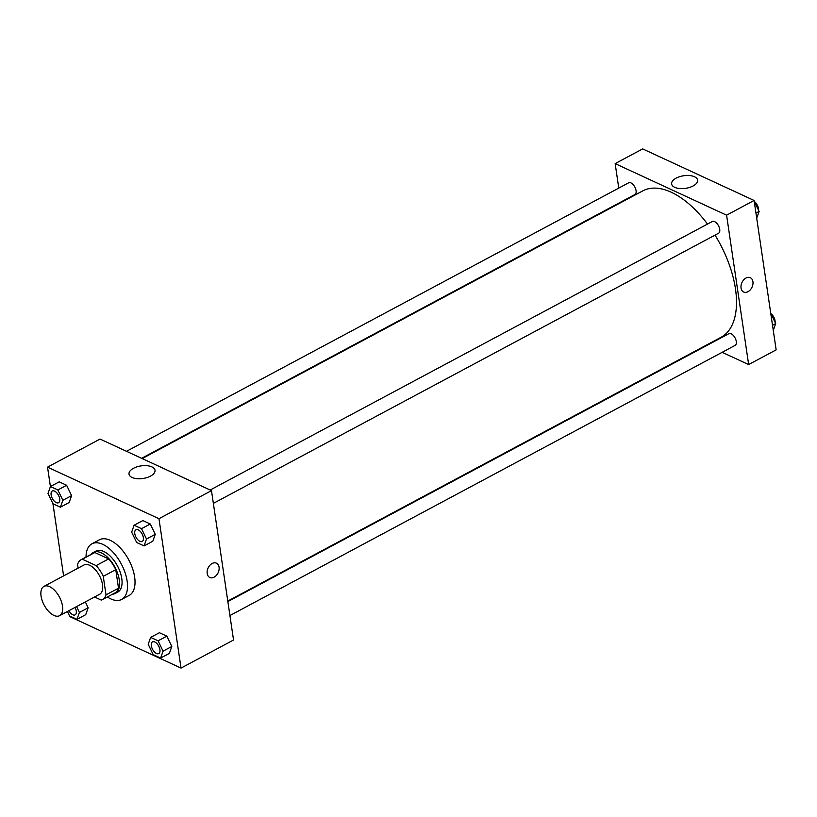 <?xml version="1.0" encoding="UTF-8"?>
<svg xmlns="http://www.w3.org/2000/svg" width="817" height="817" viewBox="0 0 817 817"><rect width="100%" height="100%" fill="white"/><g stroke="black" fill="none" stroke-linecap="round" stroke-linejoin="round"><path stroke-width="1.23" d="M62.48 606A16.606 8.64 61.9 0 1 59.6 615.681A16.606 8.64 61.9 0 1 44.159 605.121A16.606 8.64 61.9 0 1 43.944 586.402A16.606 8.64 61.9 0 1 54.872 590.63A16.606 8.64 61.9 0 1 62.48 606M43.944 586.402L83.947 565.007A16.606 8.64 61.9 0 1 94.884 569.235A16.606 8.64 61.9 0 1 102.493 584.604A16.606 8.64 61.9 0 1 99.613 594.286L59.6 615.681M81.118 559.706L93.618 553.017A22.621 11.765 61.9 0 1 94.823 552.527L108.651 558.93L96.14 565.609L82.323 559.216A22.621 11.765 61.9 0 0 81.118 559.706A22.621 11.765 61.9 0 0 77.554 564.435L78.105 568.142M94.558 596.992L101.237 600.087A22.621 11.765 61.9 0 0 102.442 599.596A22.621 11.765 61.9 0 0 106.006 594.868L103.269 576.332A22.621 11.765 61.9 0 0 96.14 565.609M106.006 594.868L118.506 588.179L115.769 569.653L103.269 576.332M118.506 588.179A22.621 11.765 61.9 0 1 114.952 592.907L102.442 599.596M108.651 558.93A22.621 11.765 61.9 0 1 115.769 569.653M112.491 594.225A23.244 12.092 -118.1 0 0 115.238 593.459A23.244 12.092 -118.1 0 0 114.942 567.264A23.244 12.092 -118.1 0 0 93.322 552.466A23.244 12.092 -118.1 0 0 91.167 554.334M93.322 552.466L95.824 551.128A23.244 12.092 61.9 0 1 111.122 557.051A23.244 12.092 61.9 0 1 121.784 578.569A23.244 12.092 61.9 0 1 117.74 592.121L115.238 593.459M94.823 552.527L82.323 559.216M86.03 557.071A31.546 16.411 61.9 0 1 91.912 543.816A31.546 16.411 61.9 0 1 112.675 551.843A31.546 16.411 61.9 0 1 127.135 581.05A31.546 16.411 61.9 0 1 121.651 599.443A31.546 16.411 61.9 0 1 107.364 596.961M91.912 543.816L99.408 539.802A31.546 16.411 61.9 0 1 120.181 547.829A31.546 16.411 61.9 0 1 134.642 577.037A31.546 16.411 61.9 0 1 129.157 595.43L121.651 599.443M69.496 615.814L69.598 616.529L181.027 668.092L158.968 518.703L47.539 467.14L50.419 486.595M52.931 503.66L63.603 575.893M160.622 658.063L169.374 653.386L171.815 646.482L166.831 636.147L159.407 632.715L150.655 637.393L148.214 644.296L153.198 654.631L160.622 658.063L163.063 651.169L158.079 640.824L150.655 637.393M67.413 611.504L69.547 615.916L76.972 619.357L85.724 614.67L88.165 607.777L85.336 601.925L88.165 607.777L79.412 612.454L76.584 606.602M60.407 507.204L69.159 502.516L71.6 495.623L66.616 485.278L59.192 481.846L50.44 486.523L47.999 493.427L52.982 503.762L60.407 507.204L62.848 500.3L57.864 489.965L50.44 486.523M144.068 545.909L152.82 541.232L155.25 534.328L150.267 523.993L142.842 520.562L134.09 525.239L131.66 532.143L136.643 542.478L144.068 545.909L146.498 539.006L141.515 528.67L134.09 525.239M181.027 668.092L233.539 640.007L211.48 490.629L100.052 439.066L47.539 467.14M132.119 477.485A13.133 6.362 171.6 0 1 129.015 474.115A13.133 6.362 171.6 0 1 141.086 465.894A13.133 6.362 171.6 0 1 155.005 470.275A13.133 6.362 171.6 0 1 146.968 477.577A13.133 6.362 171.6 0 1 132.119 477.485M211.48 490.629L158.968 518.703M209.816 577.486A7.884 5.545 114.8 0 0 214.136 577.149A7.884 5.545 -65.2 0 1 209.816 577.486A7.884 5.545 -65.2 0 1 208.1 567.999A7.884 5.545 -65.2 0 1 216.444 563.179A7.884 5.545 -65.2 0 1 219.027 569.878A7.884 5.545 -65.2 0 1 214.136 577.159A7.884 5.545 114.8 0 0 219.027 569.878A7.884 5.545 114.8 0 0 216.444 563.179M715.028 235.122A83.007 43.189 61.9 0 1 735.474 288.881A83.007 43.189 61.9 0 1 721.043 337.288L227.79 601.057M142.189 458.562L642.765 190.892A83.007 43.189 61.9 0 1 707.522 224.083M213.36 503.384L718.582 233.223A6.638 3.452 -118.1 0 0 718.49 225.737A6.638 3.452 -118.1 0 0 712.322 221.509L210.183 490.026M227.861 601.578L728.876 333.673A6.638 3.452 61.9 0 1 733.247 335.358A6.638 3.452 61.9 0 1 736.291 341.506A6.638 3.452 61.9 0 1 735.137 345.377L229.924 615.538M126.523 451.311L628.661 182.804A6.638 3.452 61.9 0 1 633.032 184.489A6.638 3.452 61.9 0 1 636.075 190.647A6.638 3.452 61.9 0 1 634.921 194.517L141.627 458.296M748.648 364.566L726.589 215.177L615.16 163.614L642.662 148.908L754.091 200.471L776.15 349.86L748.648 364.566L722.167 352.321M707.073 345.325L706.501 345.07M615.16 163.614L618.775 188.094M620.838 202.054L620.91 202.575M693.102 185.97A13.133 6.362 171.6 0 1 679.611 188.533A13.133 6.362 171.6 0 1 671.635 183.968A13.133 6.362 171.6 0 1 683.696 175.747A13.133 6.362 171.6 0 1 697.616 180.128A13.133 6.362 171.6 0 1 693.102 185.97M754.091 200.471L726.589 215.177M743.674 292.016A7.884 5.545 114.8 0 0 750.282 289.851A7.884 5.545 114.8 0 0 752.927 281.681A7.884 5.545 -65.2 0 1 750.282 289.851A7.884 5.545 -65.2 0 1 743.674 292.016A7.884 5.545 -65.2 0 1 741.959 282.529A7.884 5.545 -65.2 0 1 750.302 277.698A7.884 5.545 -65.2 0 1 752.927 281.681A7.884 5.545 114.8 0 0 750.302 277.698M756.716 218.241L759.126 211.419L754.193 201.186M759.126 211.419L755.96 213.114M754.346 201.493A6.638 3.452 61.9 0 1 758.493 208.631A6.638 3.452 61.9 0 1 758.554 210.224M773.28 330.405L775.69 323.573L770.758 313.34M775.69 323.573L772.514 325.268M770.901 313.646A6.638 3.452 61.9 0 1 775.057 320.785A6.638 3.452 61.9 0 1 775.119 322.378M143.363 537.555A6.638 3.452 61.9 0 1 142.209 541.426A6.638 3.452 61.9 0 1 142.199 541.436A6.638 3.452 61.9 0 1 136.01 537.218A6.638 3.452 61.9 0 1 135.928 529.733A6.638 3.452 61.9 0 1 135.949 529.722A6.638 3.452 61.9 0 1 140.32 531.407A6.638 3.452 61.9 0 1 143.363 537.555M152.82 541.232L155.25 534.328L146.498 539.006M155.25 534.328L150.267 523.993L141.515 528.67M150.267 523.993L142.842 520.562M135.949 529.722L135.928 529.733A6.638 3.452 61.9 0 1 140.299 531.418A6.638 3.452 61.9 0 1 143.343 537.566A6.638 3.452 61.9 0 1 142.189 541.436L142.189 541.436M59.712 498.85A6.638 3.452 61.9 0 1 58.558 502.721A6.638 3.452 61.9 0 1 58.548 502.721L58.538 502.731A6.638 3.452 61.9 0 1 52.359 498.503A6.638 3.452 61.9 0 1 52.268 491.017A6.638 3.452 61.9 0 1 52.288 491.007A6.638 3.452 61.9 0 1 56.669 492.702A6.638 3.452 61.9 0 1 59.712 498.85M69.159 502.516L71.6 495.623L62.848 500.3M71.6 495.623L66.616 485.278L57.864 489.965M66.616 485.278L59.192 481.846M52.288 491.007L52.268 491.017A6.638 3.452 61.9 0 1 56.649 492.712A6.638 3.452 61.9 0 1 59.692 498.86A6.638 3.452 61.9 0 1 58.538 502.731M152.493 641.886L152.513 641.876A6.638 3.452 61.9 0 1 152.513 641.876A6.638 3.452 61.9 0 1 156.884 643.561A6.638 3.452 61.9 0 1 159.928 649.709A6.638 3.452 61.9 0 1 158.774 653.59A6.638 3.452 61.9 0 1 158.764 653.59A6.638 3.452 61.9 0 1 152.575 649.372A6.638 3.452 61.9 0 1 152.493 641.886A6.638 3.452 61.9 0 1 156.864 643.571A6.638 3.452 61.9 0 1 159.907 649.719A6.638 3.452 61.9 0 1 158.753 653.6L158.753 653.6M169.374 653.386L171.815 646.482L163.063 651.169M171.815 646.482L166.831 636.147L158.079 640.824M166.831 636.147L159.407 632.715M76.972 619.357L79.412 612.454M75.052 607.419A6.638 3.452 61.9 0 1 76.267 611.004A6.638 3.452 61.9 0 1 75.113 614.874A6.638 3.452 61.9 0 1 75.103 614.884A6.638 3.452 61.9 0 1 68.934 610.687M85.724 614.67L88.165 607.777M75.031 607.429A6.638 3.452 61.9 0 1 76.247 611.014A6.638 3.452 61.9 0 1 75.093 614.884L75.093 614.884"/></g></svg>
